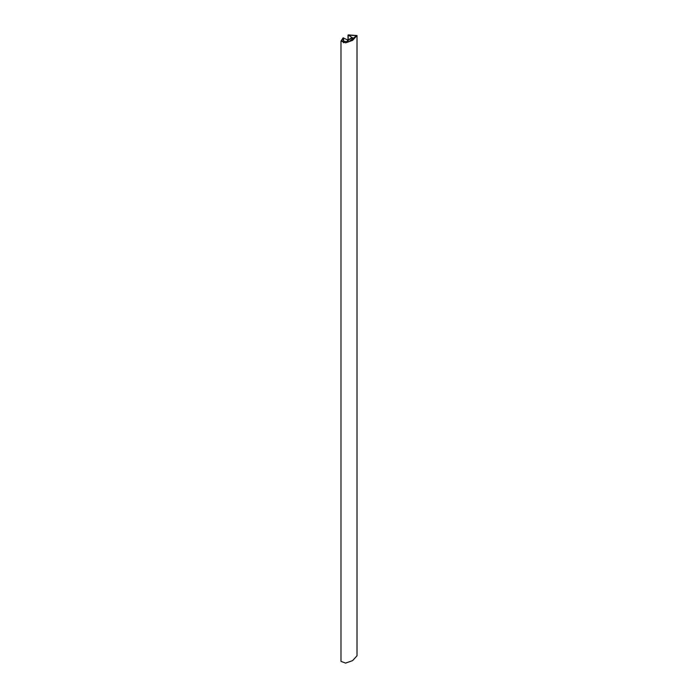 <?xml version="1.0" encoding="UTF-8"?>
<svg xmlns="http://www.w3.org/2000/svg" width="698" height="698" viewBox="0 0 698 698"><rect width="100%" height="100%" fill="white"/><g stroke="black" fill="none" stroke-linecap="round" stroke-linejoin="round"><path stroke-width="1.05" d="M352.01 37.675L347.892 40.056L343.084 37.875L340.99 41.086L345.606 42.84L352.577 40.379L357.01 35.546L348.232 34.9L352.01 37.57M348.442 35.083L352.281 37.832L348.162 40.205L343.399 37.997L341.374 41.086L348.808 41.828L356.626 35.546L348.442 35.205M340.99 41.086L340.99 661.346L345.606 663.1L352.577 660.64L357.01 655.797L357.01 35.546M348.162 35.345L348.162 39.899M343.399 37.997L343.399 42.674M352.281 37.832L352.281 40.248M348.162 40.205L348.162 42.037M347.438 40.205L347.438 42.246M343.591 37.989L343.591 42.691M348.014 35.144L348.014 39.987M352.429 37.622L352.429 40.161"/></g></svg>
